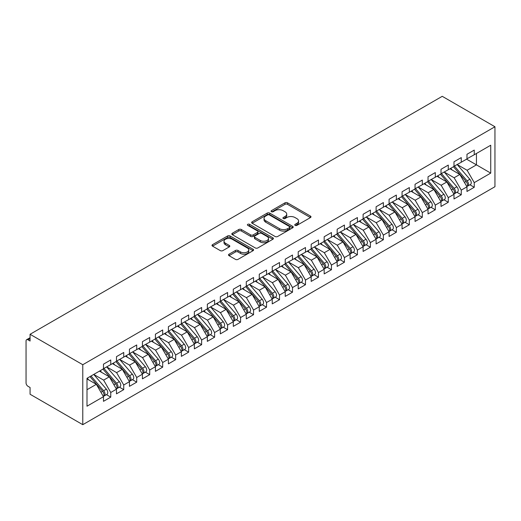 <?xml version="1.0" encoding="UTF-8"?>
<svg xmlns="http://www.w3.org/2000/svg" width="521" height="521" viewBox="0 0 521 521"><rect width="100%" height="100%" fill="white"/><g stroke="black" fill="none" stroke-linecap="round" stroke-linejoin="round"><path stroke-width="0.78" d="M295.133 225.372A1.263 0.729 0 0 0 296.918 225.372L310.457 217.557A1.804 1.042 0 0 0 310.985 216.821A1.804 1.042 0 0 0 310.457 216.085L287.52 202.838A1.804 1.042 0 0 0 284.967 202.838L271.434 210.653A1.263 0.729 0 0 0 271.063 211.174A1.263 0.729 0 0 0 271.434 211.689A1.263 0.729 0 0 0 273.219 211.689L274.971 210.673A5.764 3.328 0 0 1 283.124 210.673L285.033 211.78A5.764 3.328 0 0 1 286.726 214.131A5.764 3.328 0 0 1 285.033 216.489L283.281 217.498A1.263 0.729 0 0 0 282.916 218.012A1.263 0.729 0 0 0 283.281 218.527A1.263 0.729 0 0 0 285.065 218.527L286.817 217.518A5.764 3.328 0 0 1 294.971 217.518L296.885 218.618A5.764 3.328 0 0 1 298.572 220.976A5.764 3.328 0 0 1 296.885 223.327L295.133 224.343A1.263 0.729 0 0 0 294.762 224.857A1.263 0.729 0 0 0 295.133 225.372L295.133 224.343M229.032 254.189A1.804 1.042 0 0 0 228.504 254.925A1.804 1.042 0 0 0 229.032 255.661L235.466 259.38A1.804 1.042 0 0 0 238.012 259.38L253.05 250.699A1.804 1.042 0 0 0 253.577 249.963A1.804 1.042 0 0 0 253.05 249.227L230.113 235.98A1.804 1.042 0 0 0 227.566 235.98L212.529 244.662A1.804 1.042 0 0 0 212.001 245.398A1.804 1.042 0 0 0 212.529 246.133L220.305 250.621A1.804 1.042 0 0 0 222.851 250.621L229.286 246.908A1.804 1.042 0 0 0 229.813 246.172A1.804 1.042 0 0 0 229.286 245.437L225.43 243.209A4.819 2.781 0 0 1 224.017 241.243A4.819 2.781 0 0 1 226.993 238.67A4.819 2.781 0 0 1 232.249 239.276L247.351 247.989A4.819 2.781 0 0 1 248.758 249.963A4.819 2.781 0 0 1 245.782 252.529A4.819 2.781 0 0 1 240.533 251.93L238.012 250.477A1.804 1.042 0 0 0 235.466 250.477L229.032 254.189L229.032 255.661M442.244 96.32L494.95 126.753L82.78 364.72L30.075 334.287L442.244 96.32M275.095 236.495A1.804 1.042 0 0 0 277.641 236.495L292.678 227.814A1.804 1.042 0 0 0 293.206 227.078A1.804 1.042 0 0 0 292.678 226.342L269.741 213.102A1.804 1.042 0 0 0 267.195 213.102L252.157 221.783A1.804 1.042 0 0 0 251.63 222.519A1.804 1.042 0 0 0 252.157 223.255L275.095 236.495M248.27 225.645A1.263 0.729 0 0 1 249.546 225.821L249.546 224.323L272.867 237.784A1.804 1.042 0 0 1 273.395 238.52A1.804 1.042 0 0 1 272.867 239.256L257.83 247.937A1.804 1.042 0 0 1 255.283 247.937L232.346 234.697L232.346 233.226A1.804 1.042 0 0 0 231.819 233.962A1.804 1.042 0 0 0 232.346 234.697M232.346 233.226L238.781 229.507A1.804 1.042 0 0 1 241.327 229.507L250.627 234.88A1.804 1.042 0 0 0 253.18 234.88L257.446 232.412A1.804 1.042 0 0 0 257.973 231.676A1.804 1.042 0 0 0 257.446 230.94L247.762 225.352A1.263 0.729 0 0 1 247.39 224.838A1.263 0.729 0 0 1 248.172 224.167A1.263 0.729 0 0 1 249.546 224.323M30.075 334.287L30.075 341.034L27.997 339.835A2.755 1.589 -120 0 0 26.623 339.699A2.755 1.589 -120 0 0 26.05 340.955L26.05 382.928A2.755 1.589 -120 0 0 27.997 386.302L30.075 387.5L30.075 394.247L82.78 424.68L82.78 364.72M82.78 424.68L494.95 186.713L494.95 126.753M466.582 159.166L490.73 173.109L490.73 145.229L474.247 154.744L474.247 150.1L466.972 154.294L466.972 158.944L461.261 162.239L461.261 157.596L453.993 161.79L453.993 166.44L448.281 169.735L448.281 165.092L441.013 169.286L441.013 173.936L435.302 177.231L435.302 172.581L428.028 176.782L428.028 181.425L422.316 184.727L422.316 180.077L415.048 184.278L415.048 188.921L409.337 192.223L409.337 187.573L402.069 191.774L402.069 196.417L396.351 199.719L396.351 195.069L389.083 199.263L389.083 203.913L383.371 207.208L383.371 202.565L376.103 206.759L376.103 211.409L370.392 214.704L370.392 210.061L363.117 214.255L363.117 218.905L357.406 222.2L357.406 217.557L350.138 221.751L350.138 226.401L344.427 229.696L344.427 225.046L337.159 229.247L337.159 233.89L331.447 237.192L331.447 232.542L324.173 236.742L324.173 241.386L318.461 244.688L318.461 240.038L311.193 244.238L311.193 248.882L305.482 252.184L305.482 247.534L298.214 251.728L298.214 256.378L292.502 259.673L292.502 255.03L285.228 259.224L285.228 263.873L279.517 267.169L279.517 262.525L272.249 266.719L272.249 271.369L266.537 274.665L266.537 270.021L259.269 274.215L259.269 278.865L253.558 282.161L253.558 277.511L246.283 281.711L246.283 286.355L240.572 289.656L240.572 285.007L233.304 289.207L233.304 293.851L227.592 297.152L227.592 292.502L220.324 296.703L220.324 301.346L214.606 304.642L214.606 299.998L207.338 304.192L207.338 308.842L201.627 312.138L201.627 307.494L194.359 311.688L194.359 316.338L188.648 319.634L188.648 314.99L181.373 319.184L181.373 323.834L175.662 327.129L175.662 322.486L168.394 326.68L168.394 331.33L162.682 334.625L162.682 329.975L155.414 334.176L155.414 338.819L149.703 342.121L149.703 337.471L142.428 341.672L142.428 346.315L136.717 349.617L136.717 344.967L129.449 349.168L129.449 353.811L123.737 357.106L123.737 352.463L116.47 356.657L116.47 361.307L110.758 364.602L110.758 359.959L103.484 364.153L103.484 368.803L87 378.318L87 406.204L103.484 396.683L96.346 384.316L87 378.917M490.73 173.109L474.247 182.63L467.103 170.263L457.236 164.564M469.929 184.786L474.247 187.273L474.247 182.63M474.247 187.273L466.972 191.474L466.972 186.824L461.261 190.126L454.123 177.759L444.257 172.06L456.858 186.779L454.13 188.355A3.673 2.123 60 0 1 455.549 191.845A3.673 2.123 60 0 1 454.787 193.525A3.673 2.123 60 0 1 454.195 193.695M456.95 192.282L461.261 194.769L461.261 190.126M461.261 194.769L453.993 198.97L453.993 194.32L448.281 197.615L441.144 185.248L431.277 179.556M443.964 199.771L448.281 202.265L448.281 197.615M448.281 202.265L441.013 206.459L441.013 201.816L435.302 205.111L428.158 192.744L418.291 187.052M430.984 207.267L435.302 209.761L435.302 205.111M435.302 209.761L428.028 213.955L428.028 209.312L422.316 212.607L415.178 200.24L405.312 194.541M418.005 214.763L422.316 217.257L422.316 212.607M422.316 217.257L415.048 221.451L415.048 216.808L409.337 220.103L402.192 207.736L392.326 202.037L404.934 216.762L402.205 218.332A3.673 2.123 60 0 1 403.625 221.822A3.673 2.123 60 0 1 402.863 223.502A3.673 2.123 60 0 1 402.271 223.672M405.019 222.259L409.337 224.746L409.337 220.103M409.337 224.746L402.069 228.947L402.069 224.297L396.351 227.599L389.213 215.232L379.347 209.533M392.039 229.754L396.351 232.242L396.351 227.599M396.351 232.242L389.083 236.443L389.083 231.793L383.371 235.095L376.234 222.727L366.367 217.029L378.969 231.747L376.24 233.323A3.673 2.123 60 0 1 377.66 236.814A3.673 2.123 60 0 1 376.898 238.494A3.673 2.123 60 0 1 376.305 238.664M379.06 237.25L383.371 239.738L383.371 235.095M383.371 239.738L376.103 243.939L376.103 239.289L370.392 242.584L363.248 230.223L353.381 224.525L365.989 239.243L363.261 240.819A3.673 2.123 60 0 1 364.68 244.31A3.673 2.123 60 0 1 363.918 245.99A3.673 2.123 60 0 1 363.326 246.159M366.074 244.746L370.392 247.234L370.392 242.584M370.392 247.234L363.117 251.435L363.117 246.785L357.406 250.08L350.268 237.713L340.402 232.021M353.095 252.236L357.406 254.73L357.406 250.08M357.406 254.73L350.138 258.924L350.138 254.281L344.427 257.576L337.289 245.209L327.422 239.517L340.024 254.235L337.295 255.811A3.673 2.123 60 0 1 338.715 259.295A3.673 2.123 60 0 1 337.953 260.975A3.673 2.123 60 0 1 337.361 261.151M340.115 259.732L344.427 262.226L344.427 257.576M344.427 262.226L337.159 266.42L337.159 261.776L331.447 265.072L324.303 252.705L314.437 247.006L327.045 261.731L324.316 263.3A3.673 2.123 60 0 1 325.736 266.791A3.673 2.123 60 0 1 324.974 268.471A3.673 2.123 60 0 1 324.381 268.641M327.129 267.227L331.447 269.722L331.447 265.072M331.447 269.722L324.173 273.916L324.173 269.272L318.461 272.568L311.324 260.2L301.457 254.502M314.15 274.723L318.461 277.211L318.461 272.568M318.461 277.211L311.193 281.412L311.193 276.762L305.482 280.064L298.344 267.696L288.478 261.998L301.079 276.716L298.351 278.292A3.673 2.123 60 0 1 299.77 281.783A3.673 2.123 60 0 1 299.008 283.463A3.673 2.123 60 0 1 298.416 283.632M301.164 282.219L305.482 284.707L305.482 280.064M305.482 284.707L298.214 288.908L298.214 284.258L292.502 287.559L285.358 275.192L275.492 269.494L288.093 284.212L285.371 285.788A3.673 2.123 60 0 1 286.791 289.279A3.673 2.123 60 0 1 286.029 290.959A3.673 2.123 60 0 1 285.436 291.128M288.185 289.715L292.502 292.203L292.502 287.559M292.502 292.203L285.228 296.403L285.228 291.753L279.517 295.049L272.379 282.688L262.512 276.99M275.205 297.204L279.517 299.699L279.517 295.049M279.517 299.699L272.249 303.893L272.249 299.249L266.537 302.545L259.399 290.177L249.533 284.486L262.135 299.204L259.406 300.78A3.673 2.123 60 0 1 260.826 304.271A3.673 2.123 60 0 1 260.064 305.951A3.673 2.123 60 0 1 259.471 306.12M262.219 304.7L266.537 307.195L266.537 302.545M266.537 307.195L259.269 311.389L259.269 306.745L253.558 310.041L246.413 297.673L236.547 291.981L249.149 306.7L246.426 308.276A3.673 2.123 60 0 1 247.84 311.76A3.673 2.123 60 0 1 247.084 313.44A3.673 2.123 60 0 1 246.485 313.616M249.24 312.196L253.558 314.691L253.558 310.041M253.558 314.691L246.283 318.885L246.283 314.241L240.572 317.536L233.434 305.169L223.568 299.471M236.26 319.692L240.572 322.186L240.572 317.536M240.572 322.186L233.304 326.38L233.304 321.737L227.592 325.032L220.448 312.665L210.588 306.967L223.19 321.691L220.461 323.261A3.673 2.123 60 0 1 221.881 326.752A3.673 2.123 60 0 1 221.119 328.432A3.673 2.123 60 0 1 220.526 328.601M223.275 327.188L227.592 329.676L227.592 325.032M227.592 329.676L220.324 333.876L220.324 329.226L214.606 332.528L207.469 320.161L197.602 314.463M210.295 334.684L214.606 337.172L214.606 332.528M214.606 337.172L207.338 341.372L207.338 336.722L201.627 340.024L194.489 327.657L184.623 321.958M197.316 342.18L201.627 344.668L201.627 340.024M201.627 344.668L194.359 348.868L194.359 344.218L188.648 347.514L181.503 335.153L171.637 329.454L184.245 344.173L181.516 345.749A3.673 2.123 60 0 1 182.936 349.239A3.673 2.123 60 0 1 182.174 350.92A3.673 2.123 60 0 1 181.582 351.089M184.33 349.669L188.648 352.163L188.648 347.514M188.648 352.163L181.373 356.357L181.373 351.714L175.662 355.009L168.524 342.642L158.658 336.95L171.259 351.668L168.537 353.245A3.673 2.123 60 0 1 169.95 356.729A3.673 2.123 60 0 1 169.195 358.415A3.673 2.123 60 0 1 168.596 358.585M171.35 357.165L175.662 359.659L175.662 355.009M175.662 359.659L168.394 363.853L168.394 359.21L162.682 362.505L155.545 350.138L145.678 344.446M158.371 364.661L162.682 367.155L162.682 362.505M162.682 367.155L155.414 371.349L155.414 366.706L149.703 370.001L142.559 357.634L132.692 351.935L145.3 366.66L142.572 368.23A3.673 2.123 60 0 1 143.991 371.72A3.673 2.123 60 0 1 143.229 373.401A3.673 2.123 60 0 1 142.637 373.57M145.385 372.157L149.703 374.651L149.703 370.001M149.703 374.651L142.428 378.845L142.428 374.195L136.717 377.497L129.579 365.13L119.713 359.431M132.406 379.653L136.717 382.14L136.717 377.497M136.717 382.14L129.449 386.341L129.449 381.691L123.737 384.993L116.6 372.626L106.733 366.927M119.42 387.149L123.737 389.636L123.737 384.993M123.737 389.636L116.47 393.837L116.47 389.187L110.758 392.489L103.614 380.122L93.747 374.423L106.349 389.141L103.627 390.717A3.673 2.123 60 0 1 105.047 394.208A3.673 2.123 60 0 1 104.285 395.888A3.673 2.123 60 0 1 103.692 396.058M106.44 394.644L110.758 397.132L110.758 392.489M110.758 397.132L103.484 401.333L103.484 396.683M103.484 368.653L110.758 364.602M87 389.715L96.346 384.316M116.47 361.157L123.737 357.106M103.614 380.122L109.325 376.82L99.459 371.128M116.47 389.187L109.325 376.82M129.449 353.661L136.717 349.617M116.6 372.626L122.311 369.324L112.445 363.632M129.449 381.691L122.311 369.324M142.428 346.165L149.703 342.121M129.579 365.13L135.291 361.834L125.424 356.136M142.428 374.195L135.291 361.834M155.414 338.67L162.682 334.625M142.559 357.634L148.27 354.339L138.404 348.64M155.414 366.706L148.27 354.339M168.394 331.18L175.662 327.129M155.545 350.138L161.256 346.843L151.39 341.144M168.394 359.21L161.256 346.843M181.373 323.684L188.648 319.634M168.524 342.642L174.235 339.347L164.369 333.648M181.373 351.714L174.235 339.347M194.359 316.188L201.627 312.138M181.503 335.153L187.221 331.851L177.355 326.153M194.359 344.218L187.221 331.851M207.338 308.692L214.606 304.642M194.489 327.657L200.201 324.355L190.334 318.663M207.338 336.722L200.201 324.355M220.324 301.197L227.592 297.152M207.469 320.161L213.18 316.859L203.314 311.167M220.324 329.226L213.18 316.859M233.304 293.701L240.572 289.656M220.448 312.665L226.166 309.37L216.3 303.671M233.304 321.737L226.166 309.37M246.283 286.205L253.558 282.161M233.434 305.169L239.146 301.874L229.279 296.175M246.283 314.241L239.146 301.874M259.269 278.715L266.537 274.665M246.413 297.673L252.125 294.378L242.258 288.68M259.269 306.745L252.125 294.378M272.249 271.22L279.517 267.169M259.399 290.177L265.111 286.882L255.244 281.184M272.249 299.249L265.111 286.882M285.228 263.724L292.502 259.673M272.379 282.688L278.09 279.386L268.224 273.688M285.228 291.753L278.09 279.386M298.214 256.228L305.482 252.184M285.358 275.192L291.07 271.89L281.203 266.198M298.214 284.258L291.07 271.89M311.193 248.732L318.461 244.688M298.344 267.696L304.056 264.394L294.189 258.703M311.193 276.762L304.056 264.394M324.173 241.236L331.447 237.192M311.324 260.2L317.035 256.905L307.169 251.207M324.173 269.272L317.035 256.905M337.159 233.74L344.427 229.696M324.303 252.705L330.014 249.409L320.148 243.711M337.159 261.776L330.014 249.409M350.138 226.251L357.406 222.2M337.289 245.209L343 241.913L333.134 236.215M350.138 254.281L343 241.913M363.117 218.755L370.392 214.704M350.268 237.713L355.98 234.417L346.113 228.719M363.117 246.785L355.98 234.417M376.103 211.259L383.371 207.208M363.248 230.223L368.959 226.922L359.093 221.23M376.103 239.289L368.959 226.922M389.083 203.763L396.351 199.719M376.234 222.727L381.945 219.426L372.079 213.734M389.083 231.793L381.945 219.426M402.069 196.267L409.337 192.223M389.213 215.232L394.925 211.93L385.058 206.238M402.069 224.297L394.925 211.93M415.048 188.771L422.316 184.727M402.192 207.736L407.91 204.44L398.044 198.742M415.048 216.808L407.91 204.44M428.028 181.275L435.302 177.231M415.178 200.24L420.89 196.945L411.023 191.246M428.028 209.312L420.89 196.945M441.013 173.786L448.281 169.735M428.158 192.744L433.869 189.449L424.003 183.75M441.013 201.816L433.869 189.449M453.993 166.29L461.261 162.239M441.144 185.248L446.855 181.953L436.989 176.254M453.993 194.32L446.855 181.953M466.972 158.794L474.247 154.744M467.103 170.263L476.448 164.864L476.448 153.474L490.73 145.229M454.123 177.759L459.835 174.457L449.968 168.765M466.972 186.824L459.835 174.457M295.635 225.547L296.885 224.825A5.764 3.328 0 0 0 298.572 222.474L298.572 220.976M286.726 214.131L286.726 215.629A5.764 3.328 0 0 1 285.033 217.986L283.789 218.709M310.431 217.57L287.52 204.336A1.804 1.042 0 0 0 284.967 204.336L271.936 211.865M292.659 227.833L269.741 214.6A1.804 1.042 0 0 0 267.195 214.6L252.184 223.268M289.494 227.592A1.263 0.729 0 0 0 289.865 227.078A1.263 0.729 0 0 0 289.494 226.563L269.364 214.945A1.263 0.729 0 0 0 267.579 214.945L265.73 216.007A5.764 3.328 0 0 0 264.043 218.364A5.764 3.328 0 0 0 265.73 220.715L279.49 228.66A5.764 3.328 0 0 0 287.644 228.66L289.494 227.592L289.494 229.097A1.263 0.729 0 0 0 289.865 228.582L289.865 227.078M264.043 218.364L264.043 219.862A5.764 3.328 0 0 0 265.73 222.213L265.73 220.715M289.494 229.097L287.644 230.158A5.764 3.328 0 0 1 279.49 230.158L265.73 222.213M232.366 234.71L238.781 231.005L238.781 229.507M257.973 231.676L257.973 233.18A1.804 1.042 0 0 1 257.446 233.916L253.18 236.378A1.804 1.042 0 0 1 250.627 236.378L241.327 231.005A1.804 1.042 0 0 0 238.781 231.005M249.546 225.821L272.841 239.269M260.285 240.455A4.819 2.781 0 0 0 265.534 241.054A4.819 2.781 0 0 0 268.51 238.481A4.819 2.781 0 0 0 267.097 236.514L261.776 233.447A1.804 1.042 0 0 0 259.23 233.447L254.964 235.909A1.804 1.042 0 0 0 254.437 236.645A1.804 1.042 0 0 0 254.964 237.381L260.285 240.455L260.285 241.952A4.819 2.781 0 0 0 265.534 242.552A4.819 2.781 0 0 0 268.51 239.986L268.51 238.481M254.437 236.645L254.437 238.143A1.804 1.042 0 0 0 254.964 238.879L254.964 237.381M260.285 241.952L254.964 238.879M248.758 249.963L248.758 251.461A4.819 2.781 0 0 1 245.782 254.033A4.819 2.781 0 0 1 240.533 253.427L238.012 251.975A1.804 1.042 0 0 0 235.466 251.975L229.058 255.674M224.017 241.243L224.017 242.74A4.819 2.781 0 0 0 225.43 244.707L225.43 243.209M229.286 245.437L229.286 246.908L225.43 244.707M253.05 249.227L253.05 250.699L230.113 237.478A1.804 1.042 0 0 0 227.566 237.478L212.555 246.146M454.494 166.147L467.116 180.859A3.673 2.123 60 0 1 468.535 184.349A3.673 2.123 60 0 1 467.773 186.03L470.496 184.454A3.673 2.123 -120 0 0 471.258 182.773A3.673 2.123 -120 0 0 469.838 179.283L457.223 164.577M467.773 186.03A3.673 2.123 60 0 1 467.181 186.199M453.459 166.746L466.074 181.458A3.673 2.123 60 0 1 467.493 184.948A3.673 2.123 60 0 1 466.829 186.57M452.228 170.067L450.73 168.322M454.787 193.525L457.516 191.949A3.673 2.123 -120 0 0 458.278 190.269A3.673 2.123 -120 0 0 456.858 186.779M440.473 174.242L453.094 188.954A3.673 2.123 60 0 1 454.514 192.444A3.673 2.123 60 0 1 453.843 194.066M439.242 177.563L437.751 175.818M441.515 173.643L454.13 188.355M428.529 181.139L441.15 195.85A3.673 2.123 60 0 1 442.57 199.341A3.673 2.123 60 0 1 441.808 201.021L444.537 199.445A3.673 2.123 -120 0 0 445.292 197.765A3.673 2.123 -120 0 0 443.879 194.274L431.258 179.563M441.808 201.021A3.673 2.123 60 0 1 441.215 201.191M427.494 181.738L440.115 196.45A3.673 2.123 60 0 1 441.528 199.94A3.673 2.123 60 0 1 440.864 201.562M426.263 185.053L424.765 183.314M415.55 188.635L428.171 203.346A3.673 2.123 60 0 1 429.584 206.83A3.673 2.123 60 0 1 428.829 208.517L431.551 206.941A3.673 2.123 -120 0 0 432.313 205.261A3.673 2.123 -120 0 0 430.893 201.77L418.278 187.059M428.829 208.517A3.673 2.123 60 0 1 428.229 208.687M414.514 189.234L427.129 203.945A3.673 2.123 60 0 1 428.549 207.43A3.673 2.123 60 0 1 427.884 209.051M413.283 192.549L411.785 190.81M402.57 196.13L415.185 210.836A3.673 2.123 60 0 1 416.605 214.326A3.673 2.123 60 0 1 415.843 216.007L418.571 214.437A3.673 2.123 -120 0 0 419.333 212.757A3.673 2.123 -120 0 0 417.914 209.266L405.292 194.554M415.843 216.007A3.673 2.123 60 0 1 415.25 216.176M401.528 196.73L414.149 211.435A3.673 2.123 60 0 1 415.569 214.926A3.673 2.123 60 0 1 414.898 216.547M400.297 200.044L398.806 198.299M402.863 223.502L405.592 221.933A3.673 2.123 -120 0 0 406.347 220.246A3.673 2.123 -120 0 0 404.934 216.762M388.549 204.225L401.17 218.931A3.673 2.123 60 0 1 402.583 222.421A3.673 2.123 60 0 1 401.919 224.043M387.318 207.54L385.82 205.795M389.584 203.62L402.205 218.332M376.605 211.116L389.226 225.827A3.673 2.123 60 0 1 390.639 229.318A3.673 2.123 60 0 1 389.884 230.998L392.606 229.422A3.673 2.123 -120 0 0 393.368 227.742A3.673 2.123 -120 0 0 391.948 224.251L379.334 209.546M389.884 230.998A3.673 2.123 60 0 1 389.285 231.168M375.569 211.715L388.184 226.427A3.673 2.123 60 0 1 389.604 229.917A3.673 2.123 60 0 1 388.94 231.539M374.338 215.036L372.841 213.291M376.898 238.494L379.627 236.918A3.673 2.123 -120 0 0 380.389 235.238A3.673 2.123 -120 0 0 378.969 231.747M362.583 219.211L375.205 233.922A3.673 2.123 60 0 1 376.624 237.413A3.673 2.123 60 0 1 375.954 239.035M361.353 222.532L359.861 220.787M363.625 218.612L376.24 233.323M363.918 245.99L366.647 244.414A3.673 2.123 -120 0 0 367.403 242.734A3.673 2.123 -120 0 0 365.989 239.243M349.604 226.707L362.225 241.418A3.673 2.123 60 0 1 363.638 244.909A3.673 2.123 60 0 1 362.974 246.531M348.373 230.028L346.875 228.283M350.64 226.107L363.261 240.819M337.66 233.603L350.281 248.315A3.673 2.123 60 0 1 351.695 251.806A3.673 2.123 60 0 1 350.939 253.486L353.661 251.91A3.673 2.123 -120 0 0 354.423 250.23A3.673 2.123 -120 0 0 353.004 246.739L340.389 232.027M350.939 253.486A3.673 2.123 60 0 1 350.34 253.655M336.618 234.203L349.239 248.914A3.673 2.123 60 0 1 350.659 252.405A3.673 2.123 60 0 1 349.988 254.027M335.394 237.517L333.896 235.779M337.953 260.975L340.682 259.406A3.673 2.123 -120 0 0 341.444 257.726A3.673 2.123 -120 0 0 340.024 254.235M323.639 241.698L336.26 256.41A3.673 2.123 60 0 1 337.673 259.894A3.673 2.123 60 0 1 337.009 261.516M322.408 245.013L320.91 243.268M324.681 241.099L337.295 255.811M324.974 268.471L327.696 266.902A3.673 2.123 -120 0 0 328.458 265.222A3.673 2.123 -120 0 0 327.045 261.731M310.659 249.194L323.274 263.9A3.673 2.123 60 0 1 324.694 267.39A3.673 2.123 60 0 1 324.029 269.012M309.428 252.509L307.931 250.764M311.695 248.595L324.316 263.3M298.715 256.085L311.337 270.796A3.673 2.123 60 0 1 312.75 274.287A3.673 2.123 60 0 1 311.988 275.967L314.717 274.398A3.673 2.123 -120 0 0 315.479 272.711A3.673 2.123 -120 0 0 314.059 269.227L301.438 254.515M311.988 275.967A3.673 2.123 60 0 1 311.395 276.137M297.673 256.69L310.295 271.395A3.673 2.123 60 0 1 311.714 274.886A3.673 2.123 60 0 1 311.044 276.508M296.449 260.005L294.951 258.26M299.008 283.463L301.737 281.887A3.673 2.123 -120 0 0 302.499 280.207A3.673 2.123 -120 0 0 301.079 276.716M284.694 264.18L297.315 278.891A3.673 2.123 60 0 1 298.728 282.382A3.673 2.123 60 0 1 298.064 284.004M283.463 267.501L281.965 265.756M285.736 263.58L298.351 278.292M286.029 290.959L288.751 289.383A3.673 2.123 -120 0 0 289.513 287.703A3.673 2.123 -120 0 0 288.093 284.212M271.715 271.675L284.329 286.387A3.673 2.123 60 0 1 285.749 289.878A3.673 2.123 60 0 1 285.085 291.5M270.484 274.997L268.986 273.251M272.75 271.076L285.371 285.788M259.771 278.572L272.392 293.284A3.673 2.123 60 0 1 273.805 296.775A3.673 2.123 60 0 1 273.043 298.455L275.772 296.879A3.673 2.123 -120 0 0 276.534 295.199A3.673 2.123 -120 0 0 275.114 291.708L262.493 276.996M273.043 298.455A3.673 2.123 60 0 1 272.45 298.624M258.729 279.171L271.35 293.883A3.673 2.123 60 0 1 272.77 297.374A3.673 2.123 60 0 1 272.099 298.995M257.498 282.493L256.006 280.747M260.064 305.951L262.792 304.375A3.673 2.123 -120 0 0 263.548 302.694A3.673 2.123 -120 0 0 262.135 299.204M245.749 286.667L258.37 301.379A3.673 2.123 60 0 1 259.784 304.87A3.673 2.123 60 0 1 259.119 306.491M244.518 289.982L243.02 288.243M246.785 286.068L259.406 300.78M247.084 313.44L249.806 311.871A3.673 2.123 -120 0 0 250.568 310.19A3.673 2.123 -120 0 0 249.149 306.7M232.77 294.163L245.384 308.875A3.673 2.123 60 0 1 246.804 312.359A3.673 2.123 60 0 1 246.14 313.981M231.539 297.478L230.041 295.733M233.805 293.564L246.426 308.276M220.826 301.06L233.441 315.765A3.673 2.123 60 0 1 234.86 319.256A3.673 2.123 60 0 1 234.098 320.936L236.827 319.366A3.673 2.123 -120 0 0 237.589 317.686A3.673 2.123 -120 0 0 236.169 314.196L223.548 299.484M234.098 320.936A3.673 2.123 60 0 1 233.506 321.105M219.784 301.659L232.405 316.364A3.673 2.123 60 0 1 233.825 319.855A3.673 2.123 60 0 1 233.154 321.477M218.553 304.974L217.062 303.229M221.119 328.432L223.848 326.856A3.673 2.123 -120 0 0 224.603 325.176A3.673 2.123 -120 0 0 223.19 321.691M206.804 309.148L219.426 323.86A3.673 2.123 60 0 1 220.839 327.351A3.673 2.123 60 0 1 220.175 328.972M205.574 312.47L204.076 310.724M207.84 308.549L220.461 323.261M194.861 316.045L207.482 330.757A3.673 2.123 60 0 1 208.895 334.248A3.673 2.123 60 0 1 208.14 335.928L210.862 334.352A3.673 2.123 -120 0 0 211.624 332.672A3.673 2.123 -120 0 0 210.204 329.181L197.589 314.476M208.14 335.928A3.673 2.123 60 0 1 207.54 336.097M193.825 316.644L206.44 331.356A3.673 2.123 60 0 1 207.859 334.847A3.673 2.123 60 0 1 207.195 336.468M192.594 319.966L191.096 318.22M181.881 323.541L194.496 338.253A3.673 2.123 60 0 1 195.916 341.743A3.673 2.123 60 0 1 195.154 343.424L197.882 341.848A3.673 2.123 -120 0 0 198.644 340.167A3.673 2.123 -120 0 0 197.225 336.677L184.603 321.965M195.154 343.424A3.673 2.123 60 0 1 194.561 343.593M180.839 324.14L193.46 338.852A3.673 2.123 60 0 1 194.88 342.343A3.673 2.123 60 0 1 194.209 343.964M179.608 327.462L178.117 325.716M182.174 350.92L184.903 349.344A3.673 2.123 -120 0 0 185.658 347.663A3.673 2.123 -120 0 0 184.245 344.173M167.86 331.636L180.481 346.348A3.673 2.123 60 0 1 181.894 349.838A3.673 2.123 60 0 1 181.23 351.46M166.629 334.957L165.131 333.212M168.895 331.037L181.516 345.749M169.195 358.415L171.917 356.839A3.673 2.123 -120 0 0 172.679 355.159A3.673 2.123 -120 0 0 171.259 351.668M154.874 339.132L167.495 353.844A3.673 2.123 60 0 1 168.915 357.334A3.673 2.123 60 0 1 168.244 358.949M153.649 342.447L152.152 340.708M155.916 338.533L168.537 353.245M142.936 346.029L155.551 360.734A3.673 2.123 60 0 1 156.971 364.225A3.673 2.123 60 0 1 156.209 365.905L158.938 364.335A3.673 2.123 -120 0 0 159.7 362.655A3.673 2.123 -120 0 0 158.28 359.164L145.659 344.453M156.209 365.905A3.673 2.123 60 0 1 155.616 366.081M141.894 346.628L154.516 361.34A3.673 2.123 60 0 1 155.935 364.824A3.673 2.123 60 0 1 155.265 366.445M140.663 349.943L139.172 348.197M143.229 373.401L145.952 371.831A3.673 2.123 -120 0 0 146.714 370.151A3.673 2.123 -120 0 0 145.3 366.66M128.915 354.124L141.53 368.829A3.673 2.123 60 0 1 142.949 372.32A3.673 2.123 60 0 1 142.285 373.941M127.684 357.439L126.186 355.693M129.95 353.525L142.572 368.23M116.971 361.014L129.592 375.726A3.673 2.123 60 0 1 131.005 379.216A3.673 2.123 60 0 1 130.25 380.897L132.972 379.321A3.673 2.123 -120 0 0 133.734 377.64A3.673 2.123 -120 0 0 132.314 374.156L119.693 359.444M130.25 380.897A3.673 2.123 60 0 1 129.651 381.066M115.929 361.613L128.55 376.325A3.673 2.123 60 0 1 129.97 379.816A3.673 2.123 60 0 1 129.299 381.437M114.705 364.934L113.207 363.189M103.992 368.51L116.606 383.222A3.673 2.123 60 0 1 118.026 386.712A3.673 2.123 60 0 1 117.264 388.392L119.993 386.816A3.673 2.123 -120 0 0 120.755 385.136A3.673 2.123 -120 0 0 119.335 381.646L106.714 366.94M117.264 388.392A3.673 2.123 60 0 1 116.671 388.562M102.95 369.109L115.571 383.821A3.673 2.123 60 0 1 116.984 387.311A3.673 2.123 60 0 1 116.32 388.933M101.719 372.43L100.221 370.685M104.285 395.888L107.007 394.312A3.673 2.123 -120 0 0 107.769 392.632A3.673 2.123 -120 0 0 106.349 389.141M89.97 376.605L102.585 391.317A3.673 2.123 60 0 1 104.005 394.807A3.673 2.123 60 0 1 103.34 396.429M88.739 379.926L87.241 378.181M91.006 376.006L103.627 390.717M30.075 338.637L27.997 339.835M296.885 224.825L296.885 223.327M283.281 218.527L283.281 217.498M285.033 217.986L285.033 216.489M271.434 211.689L271.434 210.653M284.967 204.336L284.967 202.838M287.52 204.336L287.52 202.838M310.457 217.557L310.457 216.085M252.157 223.255L252.157 221.783M267.195 214.6L267.195 213.102M269.741 214.6L269.741 213.102M292.678 227.814L292.678 226.342M279.49 230.158L279.49 228.66M287.644 230.158L287.644 228.66M241.327 231.005L241.327 229.507M250.627 236.378L250.627 234.88M253.18 236.378L253.18 234.88M257.446 233.916L257.446 232.412M272.867 239.256L272.867 237.784M235.466 251.975L235.466 250.477M238.012 251.975L238.012 250.477M240.533 253.427L240.533 251.93M212.529 246.133L212.529 244.662M227.566 237.478L227.566 235.98M230.113 237.478L230.113 235.98M466.074 181.458L464.426 182.409M469.838 179.283L467.116 180.859M453.094 188.954L451.447 189.905M440.115 196.45L438.461 197.4M443.879 194.274L441.15 195.85M427.129 203.945L425.481 204.896M430.893 201.77L428.171 203.346M414.149 211.435L412.502 212.392M417.914 209.266L415.185 210.836M401.17 218.931L399.516 219.888M388.184 226.427L386.536 227.377M391.948 224.251L389.226 225.827M375.205 233.922L373.557 234.873M362.225 241.418L360.571 242.369M349.239 248.914L347.592 249.865M353.004 246.739L350.281 248.315M336.26 256.41L334.606 257.361M323.274 263.9L321.626 264.857M310.295 271.395L308.647 272.353M314.059 269.227L311.337 270.796M297.315 278.891L295.661 279.842M284.329 286.387L282.682 287.338M271.35 293.883L269.702 294.834M275.114 291.708L272.392 293.284M258.37 301.379L256.716 302.33M245.384 308.875L243.737 309.826M232.405 316.364L230.757 317.322M236.169 314.196L233.441 315.765M219.426 323.86L217.771 324.817M206.44 331.356L204.792 332.307M210.204 329.181L207.482 330.757M193.46 338.852L191.813 339.803M197.225 336.677L194.496 338.253M180.481 346.348L178.827 347.299M167.495 353.844L165.847 354.794M154.516 361.34L152.861 362.29M158.28 359.164L155.551 360.734M141.53 368.829L139.882 369.786M128.55 376.325L126.903 377.282M132.314 374.156L129.592 375.726M115.571 383.821L113.917 384.772M119.335 381.646L116.606 383.222M102.585 391.317L100.937 392.267M30.075 337.706L26.623 339.699"/></g></svg>

